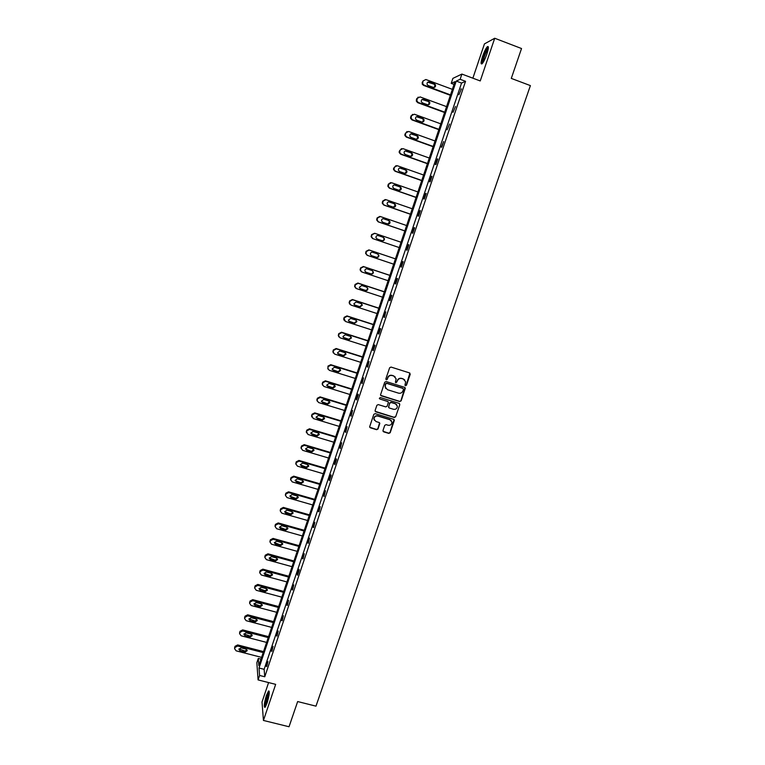 <?xml version="1.0" encoding="UTF-8"?>
<svg xmlns="http://www.w3.org/2000/svg" width="765" height="765" viewBox="0 0 765 765"><rect width="100%" height="100%" fill="white"/><g stroke="black" fill="none" stroke-linecap="round" stroke-linejoin="round"><path stroke-width="1.15" d="M405.488 385.761L406.454 385.264L410.222 374.286L409.552 372.918L391.02 367.057L389.634 367.774L385.885 378.809L386.354 379.765L387.329 379.268L387.807 377.834C388.697 375.892 390.169 375.127 392.244 375.558L393.793 376.045L396.117 378.838L395.428 382.156L395.945 382.768L397.398 380.846C398.278 378.905 399.751 378.139 401.816 378.57L403.356 379.058L405.67 381.783L404.991 385.168L405.488 385.761M405.087 385.455L406.272 385.072L409.868 373.091M385.943 379.43L387.157 379.067L387.807 377.834M395.534 382.452L396.729 382.079L397.398 380.846M266.421 695.404L268.525 691.005C269.816 691.292 269.328 695.289 267.071 703.016L264.967 707.395C263.686 707.061 264.174 703.064 266.421 695.404M482.6 56.314C484.293 51.532 485.88 48.319 487.362 46.684C488.845 45.814 488.672 48.31 486.846 54.162C485.134 58.962 483.557 62.166 482.084 63.772C480.602 64.623 480.774 62.137 482.6 56.314M268.601 682.571L262.022 702.012L263.437 720.448L289.027 726.75L297.661 701.553L315.983 706.152L530.394 85.603L511.288 78.403L521.529 48.53L494.716 38.25L484.446 43.901L472.866 78.183M382.978 430.504L383.657 431.833L388.821 433.411L390.198 432.703L394.377 420.176L393.659 419.306L375.185 413.645L373.798 414.353L369.629 426.88L370.365 427.798L376.638 429.701L378.015 428.993L379.822 423.38L379.096 422.49L375.988 421.534L374.028 419.105C374.248 416.782 375.519 415.758 377.853 416.045L390.016 419.775L391.957 422.117C391.785 424.479 390.513 425.531 388.142 425.254L386.124 424.632L384.747 425.34L382.978 430.504M454.028 84.427L451.207 83.385L452.89 78.374L461.897 74.071L480.238 80.947L494.716 38.25M461.897 74.071L460.148 79.292L456.236 81.08L259.019 668.017L259.584 675.457L258.082 679.913L256.849 662.739L258.293 658.435L258.838 665.579L454.955 81.664L451.207 83.385M465.55 81.31L461.553 83.06L264.126 669.318L264.767 676.767L465.55 81.31L460.148 79.292M264.767 676.767L259.584 675.457M263.437 720.448L275.668 684.359L258.082 679.913M399.741 401.558L401.118 400.85L405.326 388.199L404.609 387.348L386.096 381.544L384.709 382.261L380.511 394.922L381.238 395.821L399.741 401.558L400.936 400.64L404.972 387.539M399.789 404.704L395.639 416.81L394.271 417.518L375.797 411.838L375.108 410.499L376.877 405.297L378.264 404.589L385.77 406.904L387.147 406.196L388.381 402.285L387.645 401.396L379.822 398.976L379.316 398.345L380.32 397.532L399.12 403.365L399.789 404.704L395.639 416.81M260.999 659.134L258.293 658.435M264.126 669.318L259.019 668.017M461.553 83.06L456.236 81.08M266.316 666.382L267.96 661.524L266.775 666.497M271.432 651.197L273.076 646.32L271.891 651.311M276.576 635.944L278.221 631.048L277.035 636.069M281.73 620.635L283.394 615.71L282.189 620.75M286.913 605.258L288.577 600.315L287.372 605.383M292.115 589.815L293.789 584.852L292.574 589.939M297.336 574.314L299.019 569.323L299.211 570.269L297.528 575.261L297.336 574.314L297.805 574.439M302.586 558.737L304.269 553.736L303.045 558.871M307.855 543.102L309.548 538.082L308.314 543.236M313.143 527.41L314.845 522.361L313.602 527.534M318.46 511.642L320.162 506.573L318.919 511.775M323.786 495.806L325.507 490.719L324.044 496.571L323.786 495.806L324.255 495.94M329.151 479.904L330.872 474.797L331.14 475.514L329.409 480.63L329.151 479.904L329.61 480.047M334.525 463.944L336.256 458.809L336.543 459.488L334.802 464.632L334.525 463.944L334.993 464.078M339.928 447.908L341.668 442.753L340.224 448.558L339.928 447.908L340.396 448.041M345.35 431.804L347.1 426.631L345.665 432.416L345.35 431.804L345.818 431.948M350.8 415.634L352.55 410.432L351.125 416.208L350.8 415.634L351.269 415.778M356.27 399.397L358.03 394.176L358.374 394.692L356.605 399.923L356.27 399.397L356.739 399.54M361.769 383.083L363.538 377.843L362.122 383.571L361.769 383.083L362.237 383.227M367.286 366.703L369.065 361.443L367.649 367.152L367.286 366.703L367.755 366.856M372.832 350.255L374.611 344.967L374.993 345.369L373.205 350.666L372.832 350.255L373.301 350.408M378.398 333.731L380.186 328.424L380.588 328.778L378.79 334.104L378.398 333.731L378.866 333.884M383.982 317.14L385.78 311.814L384.393 317.475L383.982 317.14L384.451 317.293M389.595 300.482L391.403 295.127L391.833 295.395L390.026 300.769L389.595 300.482L390.064 300.635M395.237 283.748L397.045 278.364L397.494 278.603L395.677 283.987L395.237 283.748L395.706 283.901M400.898 266.937L402.715 261.534L403.184 261.726L401.357 267.138L400.898 266.937L401.367 267.1M406.588 250.059L408.414 244.637L408.893 244.781L407.057 250.222L406.588 250.059M412.297 233.105L414.133 227.654L414.63 227.76L412.784 233.22L412.297 233.105M418.034 216.074L419.88 210.605L420.387 210.662L418.541 216.151L418.034 216.074M423.8 198.977L425.646 193.478L426.172 193.488L424.317 199.005L423.8 198.977M429.586 181.793L431.441 176.275L431.986 176.246L430.121 181.783L429.586 181.793M435.4 164.542L437.264 158.996L437.819 158.919L435.954 164.485L435.4 164.542M441.233 147.215L443.69 141.525L441.807 147.109L441.233 147.215M447.104 129.811L449.571 124.045L447.104 129.811M452.995 112.331L455.491 106.498L452.995 112.331M458.904 94.764L461.429 88.864L458.904 94.764M460.807 89.123L461.285 89.295M437.264 158.996L437.743 159.168M431.441 176.275L431.919 176.447M425.646 193.478L426.124 193.641M414.133 227.654L414.611 227.817M404.685 379.851L403.356 379.058M397.217 380.654C398.106 378.713 399.579 377.948 401.635 378.379L403.174 378.866M395.17 376.887L393.793 376.045M387.645 377.642C388.524 375.701 390.007 374.936 392.072 375.366L393.612 375.854M380.645 395.342L399.56 401.348M403.461 389.385L402.983 388.438L386.736 383.351L385.77 383.848L385.091 386.832L387.425 389.691L398.536 393.153C400.592 393.573 402.065 392.818 402.945 390.877L403.461 389.385M385.742 388.505L385.091 385.149L385.598 383.647L386.574 383.15L402.801 388.238M375.166 411.312L394.099 417.288L395.467 416.581M388.075 401.654L379.822 398.976M393.545 409.304C395.935 409.581 397.207 408.52 397.36 406.129L395.428 403.805L391.145 402.486L389.768 403.193L388.534 407.104L389.261 407.984L393.545 409.304M396.681 404.618L395.428 403.805M388.658 407.487L389.595 402.973L390.972 402.266L395.256 403.595M399.617 404.484L399.521 403.595M391.364 420.683L390.016 419.775M374.391 420.281L373.875 418.876C374.095 416.552 375.366 415.529 377.7 415.816L389.844 419.545M369.715 427.224L376.485 429.461L377.853 428.754L379.574 422.787M383.026 431.288L388.658 433.162L390.026 432.455L394.09 419.574M450.509 94.898L424.02 85.106L422.663 83.72L423.007 80.966L425.876 79.522L452.373 89.352M450.375 95.309L423.504 85.374L422.146 83.987L423.007 80.966M434.31 87.439L434.96 85.135L433.908 84.102L427.721 82.19M428.18 85.517L433.258 87.401C435.036 87.564 435.782 86.722 435.505 84.867L434.453 83.834L429.366 81.951C427.616 81.769 426.86 82.601 427.1 84.437L428.18 85.517M444.714 112.159L418.254 102.472L416.868 101.009L417.241 98.36L420.1 96.916L446.569 106.641M444.589 112.522L417.757 102.692L416.37 101.229L416.37 99.699L418.197 97.117M428.448 104.795L429.213 102.5L428.142 101.401L422.041 99.498M422.404 102.873L427.482 104.728C429.213 104.901 429.968 104.088 429.748 102.281L428.668 101.181L423.58 99.316C421.878 99.134 421.113 99.938 421.305 101.726L422.404 102.873M438.938 129.342L412.517 119.761L411.101 118.221L411.494 115.668L414.353 114.224L440.783 123.844M438.833 129.658L412.029 119.933L410.614 118.403L410.642 116.959L412.593 114.348M422.596 122.065L423.494 119.789L422.395 118.632L416.409 116.72M416.657 120.143L421.735 121.989C423.418 122.171 424.183 121.377 424.011 119.608L422.911 118.451L417.833 116.605C416.16 116.414 415.395 117.198 415.538 118.938L416.657 120.143M482.619 63.16C482.246 60.234 483.662 55.663 486.856 49.457L488.357 47.889M488.242 48.874L487.286 50.108C484.761 54.831 483.384 58.915 483.184 62.348M488.347 46.933L487.047 48.558C483.824 54.621 482.141 59.727 481.988 63.858M269.204 691.369C267.473 692.975 264.384 704.967 265.13 707.233M265.589 706.544C264.355 705.703 267.798 692.325 269.28 692.191M269.251 693.214C267.301 697.116 266.239 701.247 266.057 705.617M433.191 146.45L406.798 136.973L405.364 135.367L405.775 132.9L408.625 131.465L435.036 140.98M433.105 146.717L406.33 137.098L404.895 135.51L404.943 134.143L407.028 131.513M416.753 139.268L417.795 136.992L416.676 135.787L410.805 133.875M410.929 137.346L416.007 139.173C417.652 139.354 418.417 138.589 418.292 136.859L417.174 135.654L412.106 133.827C410.47 133.626 409.705 134.382 409.791 136.094L410.929 137.346M427.472 163.49L401.099 154.109L399.655 152.455L400.076 150.064L402.926 148.62L429.299 158.039M427.396 163.71L400.65 154.195L399.206 152.541L399.263 151.26L401.51 148.611M410.92 156.376L412.125 154.119L410.987 152.866L405.249 150.963M405.24 154.473L410.298 156.28C411.924 156.471 412.689 155.725 412.603 154.033L411.465 152.77L406.406 150.973C404.8 150.772 404.025 151.508 404.083 153.172L405.24 154.473M421.773 180.454L395.438 171.169L393.975 169.467L394.415 167.153L397.245 165.709L423.6 175.022M421.716 180.626L394.998 171.217L393.535 169.514L393.612 168.29L396.031 165.642M405.096 173.406L406.464 171.169L405.316 169.868L399.732 167.994M399.56 171.532L404.618 173.311C406.205 173.512 406.98 172.775 406.932 171.121L405.785 169.82L400.726 168.042C399.158 167.831 398.383 168.549 398.402 170.184L399.56 171.532M416.103 197.341L389.796 188.161L388.324 186.411L388.763 184.164L391.603 182.73L417.92 191.939M416.055 197.475L389.366 188.161L387.903 186.411L387.979 185.264L388.343 184.174L390.599 182.625M399.292 190.351L400.831 188.133L399.674 186.803L394.252 184.958M393.918 188.506L398.967 190.275C400.525 190.466 401.3 189.758 401.281 188.133L400.124 186.803L395.075 185.034C393.526 184.824 392.751 185.532 392.741 187.129L393.918 188.506M410.451 214.152L384.173 205.077L382.691 203.289L383.141 201.099L385.971 199.665L412.259 208.778M410.423 214.248L383.762 205.039L382.29 203.251L382.376 202.151L382.739 201.071L385.206 199.55M393.497 207.21L395.218 205.03L394.051 203.662L388.802 201.864M388.285 205.412L393.334 207.162C394.874 207.363 395.648 206.665 395.658 205.077L394.491 203.7L389.442 201.95C387.922 201.75 387.147 202.429 387.109 204.006L388.285 205.412M404.828 230.896L378.579 221.927L377.097 220.1L377.547 217.968L380.368 216.533L406.626 225.541M404.819 230.944L378.187 221.84L376.705 220.014L376.801 218.972L377.155 217.891L379.851 216.428M387.731 223.973C389.242 224.174 390.016 223.495 390.054 221.936L388.878 220.53L383.839 218.8C382.337 218.599 381.563 219.268 381.505 220.808L382.691 222.252L387.731 223.973L389.634 221.85L388.457 220.454L383.389 218.714M373.014 238.699L399.234 247.573L373.014 238.699L371.522 236.834L371.972 234.759L374.793 233.325L401.023 242.237M381.85 240.621C383.284 240.736 384.03 240.067 384.068 238.594L382.882 237.169L378.053 235.524M372.632 238.565L371.14 236.71L371.599 234.645L374.63 233.287M377.116 239.015L382.146 240.717C383.638 240.918 384.413 240.248 384.47 238.718L383.294 237.293L378.254 235.582C376.782 235.371 376.007 236.031 375.921 237.542L377.116 239.015M393.659 264.174L367.468 255.395L365.966 253.511L366.425 251.484L369.237 250.05L395.438 258.866L368.873 249.897L366.062 251.322L365.603 253.339L367.057 255.214M371.561 255.701L376.59 257.394C378.063 257.585 378.838 256.935 378.914 255.434L377.728 253.98L372.698 252.287C371.245 252.077 370.47 252.718 370.365 254.209L371.235 255.558L376.208 257.212C377.671 257.413 378.445 256.763 378.522 255.261L377.652 253.951M389.901 275.343L363.356 266.507L360.554 267.932L360.095 269.902L361.329 271.709M388.104 280.707L361.941 272.024L360.439 270.112L360.898 268.132L363.71 266.708L389.882 275.419M365.527 272.053L370.681 273.774C372.134 273.975 372.899 273.334 373.004 271.852L372.287 270.628M366.033 272.321L371.054 273.985C372.507 274.186 373.282 273.545 373.377 272.063L372.192 270.59L367.162 268.917C365.727 268.716 364.953 269.347 364.838 270.81L365.67 272.111M384.384 291.79L357.857 283.05L355.065 284.475L354.606 286.397L355.649 288.118M382.577 297.164L356.442 288.587L354.941 286.646L355.4 284.714L358.202 283.289L384.346 291.895M359.875 288.482L365.192 290.26C366.617 290.461 367.391 289.83 367.506 288.376L366.923 287.238M360.525 288.874L365.546 290.518C366.98 290.719 367.755 290.088 367.869 288.635L366.674 287.133L361.654 285.479L359.33 287.334L360.181 288.615M378.885 308.161L352.397 299.517L349.605 300.941L349.146 302.825L350.016 304.451M377.069 313.564L350.963 305.072L349.462 303.112L349.921 301.228L352.722 299.794L378.828 308.314M354.272 304.833L359.713 306.679L362.027 304.824L361.568 303.791M355.046 305.35L360.057 306.975L362.371 305.12L361.185 303.609L356.165 301.974L353.851 303.801L354.711 305.053M373.406 324.456L346.947 315.916L344.164 317.341L343.705 319.187L344.432 320.717M371.589 329.878L345.512 321.491L344.116 318.718L344.47 317.666L347.262 316.232L373.339 324.656M348.716 321.118L354.262 323.031L356.576 321.204L356.222 320.277M349.586 321.759L354.597 323.366L356.911 321.539L355.715 320.009L350.705 318.393L348.391 320.191L349.27 321.424M367.955 340.693L341.525 332.24L338.752 333.664L338.293 335.481L338.905 336.916M366.129 346.134L340.081 337.834L338.579 335.845L339.038 334.028L341.821 332.603L367.879 340.932M343.198 337.336L348.84 339.306L351.145 337.518L350.877 336.686M344.154 338.092L349.156 339.689L351.46 337.891L350.265 336.342L345.264 334.745L342.95 336.524L343.848 337.719M362.524 356.863L336.122 348.505L333.349 349.93L332.899 351.709L333.406 353.048M360.688 362.323L334.678 354.118L333.167 352.11L333.626 350.332L336.409 348.907L362.428 357.14M337.719 353.487L343.437 355.524L345.732 353.755L345.541 353.028M338.742 354.358L343.734 355.935L346.038 354.166L344.843 352.608L339.851 351.03L337.537 352.78L338.455 353.946M357.121 372.957L330.748 364.695L327.984 366.119L327.955 369.122M355.276 378.436L329.294 370.327L327.783 368.309L328.242 366.559L331.016 365.135L357.006 373.282M332.278 369.581L338.053 371.666L340.349 369.916L340.205 369.294M333.349 370.566L338.34 372.125L340.645 370.375L339.45 368.807L334.458 367.248L332.153 368.969L333.081 370.107M351.737 388.993L325.393 380.817L322.629 382.242L322.543 385.139M349.892 394.482L323.93 386.468L322.428 384.441L322.878 382.72L325.651 381.295L351.613 389.347M326.865 385.608L332.699 387.74L334.888 385.484M327.984 386.698L332.966 388.238L335.271 386.507L334.066 384.938L329.084 383.389L326.779 385.091L327.726 386.201M346.373 404.953L320.066 396.882L317.303 398.297L317.169 401.099M344.518 410.47L318.594 402.543L317.093 400.506L317.542 398.814L320.305 397.398L346.239 405.354M321.491 401.577L327.363 403.748L329.581 401.606M322.639 402.763L327.621 404.283L329.916 402.581L328.711 400.994L323.738 399.464L321.443 401.147L322.4 402.227M341.037 420.846L314.75 412.87L312.005 414.286L311.824 417.002M339.172 426.382L313.277 418.551L311.881 415.864L312.225 414.84L314.979 413.425L340.884 421.286M316.155 417.489L322.046 419.689L324.284 417.642M317.322 418.751L322.295 420.262L324.58 418.579L323.385 416.992L318.412 415.481L316.117 417.135L317.083 418.187M335.72 436.681L309.462 428.792L306.717 430.207L306.507 432.847M333.856 442.227L307.989 434.482L306.583 431.823L306.928 430.8L309.682 429.385L335.558 437.159M310.839 433.334L316.758 435.562L319.005 433.612M312.024 434.683L316.987 436.174L319.273 434.51L318.077 432.914L313.105 431.422L310.82 433.067L311.804 434.08M330.423 452.45L304.202 444.647L301.458 446.062L301.228 448.634M328.548 458.015L302.711 450.356L301.209 448.309L301.649 446.693L304.403 445.278L330.251 452.966M305.551 449.122L311.489 451.369L313.746 449.514M306.746 450.547L311.709 452.019L313.985 450.375L312.789 448.778L307.826 447.305L305.541 448.921L306.536 449.906M325.144 468.142L298.952 460.434L296.218 461.85L295.969 464.365M323.27 473.736L297.461 466.162L295.959 464.116L296.399 462.519L299.144 461.104L324.962 468.706M300.291 464.862L306.239 467.119L308.505 465.34M301.486 466.344L306.44 467.798L308.716 466.172L307.52 464.565L302.567 463.112L300.291 464.718L301.295 465.665M319.894 483.776L293.731 476.165L291.006 477.57L290.729 480.028M318.011 489.38L292.24 481.902L290.729 479.856L291.169 478.278L293.913 476.863L319.694 484.379M295.051 480.525L301.018 482.792L303.275 481.089M296.256 482.074L301.209 483.518L303.476 481.902L302.28 480.296L297.327 478.861L295.051 480.449L296.074 481.357M314.664 499.354L288.539 491.819L285.814 493.234L285.527 495.644M312.78 504.977L287.028 497.585L285.527 495.529L285.967 493.98L288.692 492.564L314.453 499.985M289.839 496.141L295.806 498.407L298.073 496.772M291.044 497.747L295.988 499.163L298.254 497.566L297.059 495.959L292.115 494.534L289.839 496.112L290.872 496.992M309.462 514.855L283.356 507.415L280.64 508.821L280.344 511.192M307.568 520.496L281.845 513.191L280.344 511.135L280.774 509.605L283.509 508.199L309.232 515.524M284.656 511.689L290.624 513.956L292.88 512.387L293.052 513.172L291.857 511.556L286.913 510.15L284.656 511.709L285.852 513.344L290.796 514.749L293.052 513.172M304.269 530.298L278.202 522.944L275.486 524.35L275.151 525.345L275.18 526.683L276.681 528.739L302.376 535.959M275.056 525.861L275.18 526.683L275.61 525.173L278.336 523.757L304.03 531.006M279.493 527.181L285.469 529.437L287.707 527.936M280.688 528.883L285.622 530.269L287.87 528.701L286.674 527.095L281.74 525.698L279.483 527.248L280.688 528.883L280.545 528.06M299.105 545.684L273.067 538.417L270.351 539.822L270.026 542.079M297.203 551.355L271.537 544.221L270.045 542.165L270.466 540.673L273.182 539.268L298.857 546.42M274.348 542.605L280.325 544.862L282.562 543.418M275.534 544.355L280.468 545.732L282.715 544.173L281.52 542.567L276.595 541.19L274.339 542.72L275.534 544.355L275.41 543.494M293.961 560.994L267.951 553.812L265.245 555.218L264.9 557.408M292.048 566.683L266.421 559.636L264.92 557.58L265.35 556.107L268.056 554.702L293.703 561.778M269.232 557.972L275.209 560.219L277.427 558.832M270.408 559.77L275.333 561.118L277.58 559.578L276.385 557.972L271.46 556.614L269.213 558.134L270.408 559.77L270.294 558.871M288.835 576.255L262.854 569.16L260.157 570.556L259.794 572.669M286.923 581.955L261.324 574.993L259.823 572.937L260.243 571.484L262.95 570.078L288.568 577.068M264.135 573.281L270.112 575.519L272.321 574.18M265.302 575.117L270.227 576.447L272.464 574.926L271.269 573.31L266.354 571.971L264.107 573.482L265.302 575.117L265.206 574.18M283.739 591.441L257.786 584.431L255.089 585.837L254.716 587.883M281.816 597.169L256.237 590.284L254.745 588.228L255.166 586.793L257.862 585.388L283.452 592.292M259.067 588.534L265.034 590.752L267.224 589.461M260.224 590.398L265.13 591.718L267.368 590.207L266.172 588.591L261.267 587.262L259.029 588.763L260.224 590.398L260.129 589.433M278.651 606.578L252.727 599.645L250.04 601.051L249.658 603.04M276.729 612.306L251.178 605.517L249.686 603.461L250.107 602.045L252.804 600.64L278.355 607.458M254.009 603.719L259.976 605.918L262.156 604.675M255.156 605.622L260.062 606.922L262.29 605.421L261.104 603.805L256.199 602.504L253.961 603.987L255.156 605.622L255.08 604.618M273.593 621.639L247.697 614.802L245.01 616.198L244.628 618.139M271.661 627.396L246.148 620.683L244.657 618.636L245.068 617.231L247.755 615.825L273.287 622.567M248.979 618.847L254.936 621.027L257.107 619.832M250.117 620.778L255.013 622.069L257.241 620.578L256.046 618.962L251.149 617.671L248.921 619.153L250.117 620.778L250.05 619.736M268.553 636.652L242.687 629.891L240.009 631.288L239.617 633.181M266.612 642.418L241.128 635.782L239.636 633.745L240.047 632.349L242.735 630.953L268.228 637.608M243.968 633.917L249.926 636.078L252.077 634.921M245.096 635.878L249.983 637.149L252.201 635.667L251.016 634.061L246.12 632.779L243.901 634.252L245.096 635.878L245.039 634.807M263.533 651.598L237.695 644.924L235.018 646.32L234.626 648.156M261.592 657.384L236.136 650.833L234.645 648.787L235.046 647.41L237.733 646.014L263.198 652.593M238.976 648.921L244.924 651.063L247.066 649.944M240.095 650.91L244.982 652.172L247.191 650.699L246.005 649.093L241.118 647.831L238.9 649.284L240.095 650.91L240.047 649.801M424.02 85.106L423.504 85.374M422.634 82.085L422.127 82.362M428.83 82.218L429.366 81.951M433.908 84.102L434.453 83.834M418.254 102.472L417.757 102.692M417.241 98.36L416.743 98.589M416.868 99.469L416.37 99.699M423.074 99.546L423.58 99.316M428.142 101.401L428.668 101.181M412.517 119.761L412.029 119.933M411.494 115.668L411.006 115.85M411.13 116.777L410.642 116.959M417.336 116.787L417.833 116.605M422.395 118.632L422.911 118.451M411.618 133.961L412.106 133.827M416.676 135.787L417.174 135.654M410.987 152.866L411.465 152.77M325.651 381.295L325.393 380.817M322.878 382.72L322.629 382.242M322.534 383.753L322.295 383.275M332.699 387.74L332.966 388.238M320.305 397.398L320.066 396.882M317.542 398.814L317.303 398.297M317.198 399.846L316.968 399.32M327.363 403.748L327.621 404.283M314.979 413.425L314.75 412.87M312.225 414.84L312.005 414.286M311.881 415.864L311.661 415.309M322.046 419.689L322.295 420.262M309.682 429.385L309.462 428.792M306.928 430.8L306.717 430.207M306.583 431.823L306.382 431.221M316.758 435.562L316.987 436.174M304.403 445.278L304.202 444.647M301.649 446.693L301.458 446.062M301.314 447.716L301.123 447.076M311.489 451.369L311.709 452.019M299.144 461.104L298.952 460.434M296.399 462.519L296.218 461.85M296.065 463.533L295.883 462.863M306.239 467.119L306.44 467.798M293.913 476.863L293.731 476.165M291.169 478.278L291.006 477.57M290.834 479.292L290.671 478.574M301.018 482.792L301.209 483.518M288.692 492.564L288.539 491.819M285.967 493.98L285.814 493.234M285.632 494.984L285.479 494.228M295.806 498.407L295.988 499.163M283.509 508.199L283.356 507.415M280.774 509.605L280.64 508.821M280.449 510.609L280.306 509.825M285.699 512.56L285.852 513.344M290.624 513.956L290.796 514.749M278.336 523.757L278.202 522.944M275.61 525.173L275.486 524.35M275.285 526.167L275.151 525.345M285.469 529.437L285.622 530.269M273.182 539.268L273.067 538.417M270.466 540.673L270.351 539.822M270.141 541.668L270.026 540.807M280.325 544.862L280.468 545.732M268.056 554.702L267.951 553.812M265.35 556.107L265.245 555.218M265.015 557.102L264.92 556.203M275.209 560.219L275.333 561.118M262.95 570.078L262.854 569.16M260.243 571.484L260.157 570.556M259.918 572.469L259.832 571.541M270.112 575.519L270.227 576.447M257.862 585.388L257.786 584.431M255.166 586.793L255.089 585.837M254.841 587.778L254.764 586.812M265.034 590.752L265.13 591.718M252.804 600.64L252.727 599.645M250.107 602.045L250.04 601.051M249.782 603.021L249.715 602.017M259.976 605.918L260.062 606.922M247.755 615.825L247.697 614.802M245.068 617.231L245.01 616.198M244.743 618.197L244.695 617.164M254.936 621.027L255.013 622.069M242.735 630.953L242.687 629.891M240.047 632.349L240.009 631.288M239.722 633.324L239.684 632.253M249.926 636.078L249.983 637.149M237.733 646.014L237.695 644.924M235.046 647.41L235.018 646.32M234.731 648.376L234.702 647.276M244.924 651.063L244.982 652.172M268.525 691.005L269.146 691.168M422.663 83.72L422.146 83.987M434.96 85.135L435.505 84.867M416.868 101.009L416.37 101.229M429.213 102.5L429.748 102.281M411.101 118.221L410.614 118.403M423.494 119.789L424.011 119.608M417.795 136.992L418.292 136.859M412.125 154.119L412.603 154.033M322.428 384.441L322.18 383.954M334.993 386.019L335.271 386.507M317.093 400.506L316.853 399.98M329.648 402.046L329.916 402.581M311.776 416.504L311.556 415.95M324.331 418.015L324.58 418.579M306.478 432.445L306.277 431.843M319.034 433.908L319.273 434.51M301.209 448.309L301.018 447.668M313.765 449.734L313.985 450.375M295.959 464.116L295.778 463.437M308.505 465.493L308.716 466.172M290.729 479.856L290.566 479.139M303.275 481.185L303.476 481.902M285.527 495.529L285.374 494.773M298.073 496.82L298.254 497.566M280.344 511.135L280.2 510.351M287.736 527.984L287.87 528.701M270.045 542.165L269.93 541.304M282.601 543.513L282.715 544.173M264.92 557.58L264.824 556.691M277.485 558.966L277.58 559.578M259.823 572.937L259.737 572.01M272.388 574.352L272.464 574.926M254.745 588.228L254.668 587.271M267.31 589.662L267.368 590.207M249.686 603.461L249.62 602.466M262.242 604.914L262.29 605.421M244.657 618.636L244.599 617.604M239.636 633.745L239.598 632.674M234.645 648.787L234.616 647.687"/></g></svg>
